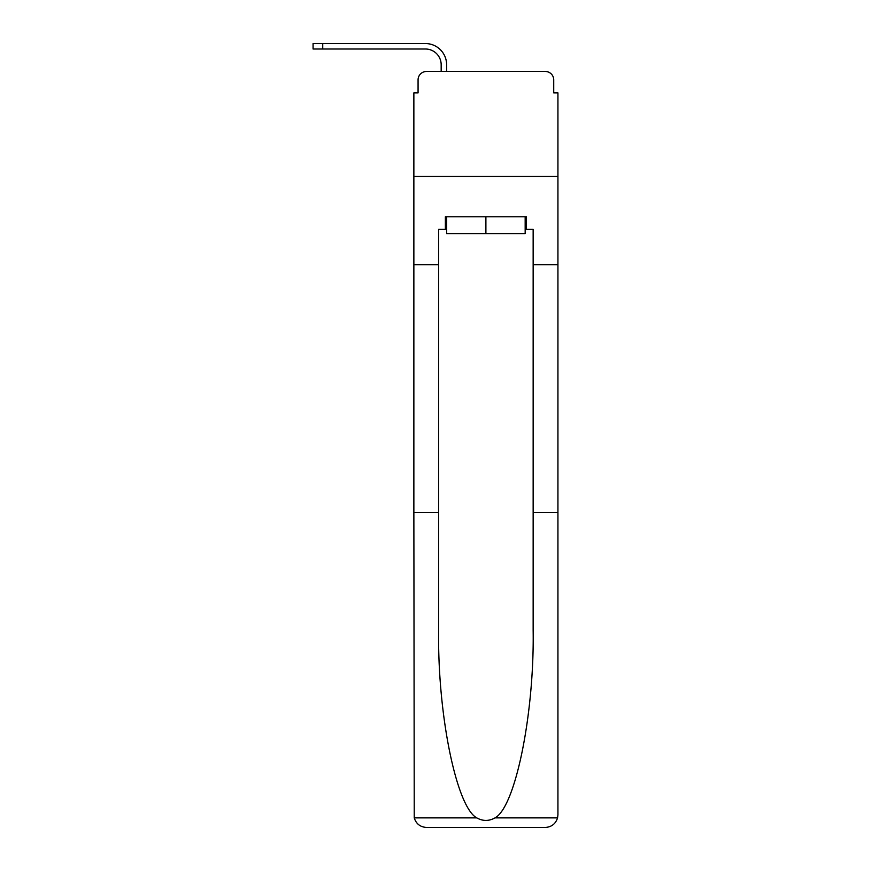 <?xml version="1.0" encoding="UTF-8"?>
<svg xmlns="http://www.w3.org/2000/svg" width="871" height="871" viewBox="0 0 871 871"><rect width="100%" height="100%" fill="white"/><g stroke="black" fill="none" stroke-linecap="round" stroke-linejoin="round"><path stroke-width="1.31" d="M418.069 79.882L418.069 92.903L418.069 79.882A8.394 8.394 0 0 1 426.474 71.476L441.172 71.476L441.172 64.759A15.754 15.754 0 0 0 425.418 49.005A15.754 15.754 0 0 1 441.172 64.759A15.754 15.754 0 0 0 425.418 49.005A15.754 15.754 0 0 1 441.172 64.759A15.754 15.754 0 0 0 425.418 49.005A15.754 15.754 0 0 1 441.172 64.759M525.169 229.389L526.422 229.389L526.422 216.792L445.375 216.792L445.375 229.389L438.646 229.389L438.646 629.94C437.351 713.403 456.306 806.894 476.753 817.869C482.839 821.266 488.936 821.266 495.044 817.869C515.49 806.894 534.446 713.403 533.15 629.94L533.15 512.464L557.93 512.464L557.93 814.853L557.93 92.903L553.727 92.903L553.727 79.882A8.394 8.394 0 0 0 545.322 71.476L426.474 71.476M438.646 264.675L413.867 264.675L413.867 176.475L557.93 176.475L413.867 176.475L413.867 92.903L418.069 92.903M446.627 71.476L446.627 64.759L446.627 71.476L446.627 64.759L446.627 71.476L446.627 64.759L446.627 71.476L453.138 71.476M518.659 71.476L545.322 71.476M553.727 92.903L553.727 79.882M438.646 512.464L413.867 512.464L414.237 817.869C416.142 823.824 420.225 827.025 426.474 827.45L545.322 827.45C551.572 827.025 555.654 823.824 557.56 817.869L557.93 814.853M513.411 827.45L545.322 827.45L513.411 827.45M413.867 512.464L413.867 264.675M526.422 229.389L533.15 229.389L533.15 264.675L557.93 264.675M533.15 512.464L533.15 264.675M445.375 229.389L446.627 229.389M446.627 216.792L446.627 233.591L525.169 233.591L525.169 216.792M485.898 216.792L485.898 233.591M313.07 43.55L322.738 43.55L322.738 49.005L313.07 49.005L313.07 43.55M322.738 49.005L425.418 49.005M446.627 64.759A21.209 21.209 0 0 0 425.418 43.55L322.738 43.55M414.237 817.869L476.753 817.869M495.044 817.869L557.56 817.869"/></g></svg>
